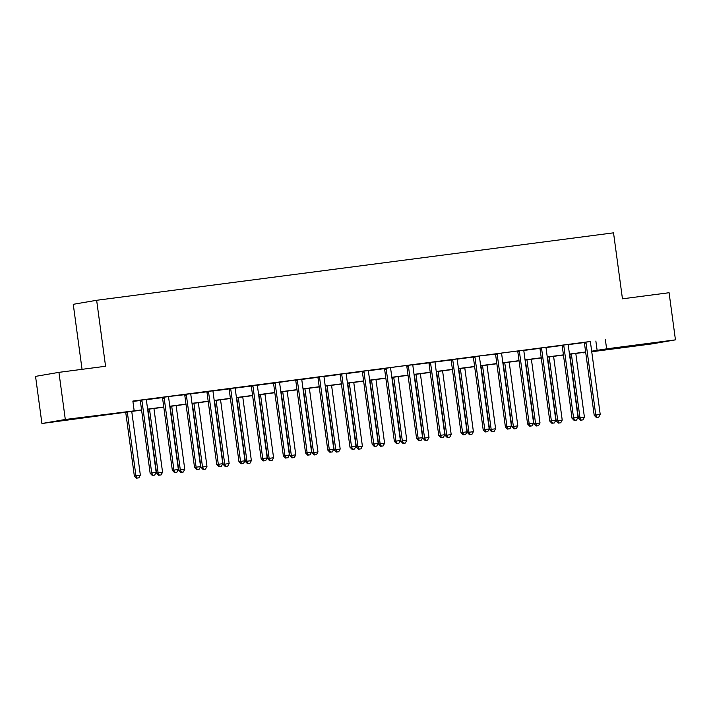 <?xml version="1.0" encoding="UTF-8"?>
<svg xmlns="http://www.w3.org/2000/svg" width="711" height="711" viewBox="0 0 711 711"><rect width="100%" height="100%" fill="white"/><g stroke="black" fill="none" stroke-linecap="round" stroke-linejoin="round"><path stroke-width="1.07" d="M82.076 417.57L62.444 420.405L82.076 417.57M645.153 344.097L625.52 346.932L645.153 344.097M82.049 369.329L73.26 304.308L96.643 300.282L613.531 232.835L622.454 298.816L669.078 292.728L675.45 339.858L652.067 343.884L591.739 351.758M585.713 352.54L583.233 352.869L585.695 352.443M141.596 410.105L41.922 423.507L65.305 419.481L141.569 409.918M65.305 419.481L58.933 372.351L35.55 376.377L41.922 423.507M590.574 341.467L132.859 401.066L134.139 410.496M132.913 401.457L140.156 400.515M146.448 399.698L162.357 397.618M168.711 396.516L184.558 394.721M190.85 393.903L206.768 391.823M213.051 391.006L228.969 388.926M235.261 388.108L251.17 386.029M257.462 385.211L273.371 383.131M279.663 382.314L295.438 379.976M301.864 379.416L317.781 377.337M324.074 376.519L339.982 374.439M346.275 373.622L362.183 371.542M368.476 370.724L384.393 368.645M390.748 367.543L406.452 365.49M412.887 364.921L428.795 362.85M435.088 362.023L450.996 359.953M457.289 359.126L473.206 357.055M479.561 355.953L495.407 354.158M501.762 353.056L517.475 351.003M523.9 350.434L539.809 348.363M546.101 347.537L562.019 345.466M568.302 344.639L584.22 342.569M590.557 341.538L584.113 342.373M568.356 344.435L561.912 345.27M546.155 347.332L539.711 348.168M523.945 350.23L517.501 351.065M501.744 353.127L495.3 353.962M479.543 356.024L473.099 356.86M457.342 358.922L450.898 359.757M435.132 361.819L428.689 362.654M412.931 364.716L406.488 365.552M390.73 367.614L384.287 368.449M368.529 370.511L362.086 371.346M346.319 373.408L339.876 374.244M324.118 376.306L317.675 377.141M301.917 379.203L295.474 380.038M279.716 382.1L273.273 382.936M257.506 384.998L251.063 385.833M235.305 387.895L228.862 388.73M213.104 390.792L206.661 391.628M190.904 393.69L184.46 394.525M168.694 396.587L162.25 397.422M146.493 399.484L140.049 400.32M58.933 372.351L105.566 366.263L96.643 300.282M605.345 339.414L606.616 348.843L675.45 339.858M591.668 351.19L606.616 348.843M147.604 409.136L163.779 407.021M169.805 406.239L185.98 404.124M192.006 403.341L208.181 401.226M214.207 400.444L230.382 398.329M236.416 397.547L252.592 395.432M258.617 394.649L274.793 392.534M280.818 391.752L296.994 389.637M303.019 388.855L319.195 386.74M325.229 385.957L341.396 383.842M347.43 383.06L363.605 380.945M369.631 380.163L385.806 378.048M391.832 377.265L408.007 375.15M414.042 374.368L430.208 372.253M436.243 371.471L452.418 369.356M458.444 368.574L474.619 366.458M480.645 365.676L496.82 363.561M502.855 362.779L519.021 360.664M525.056 359.882L541.231 357.766M547.257 356.984L563.432 354.869M569.458 354.087L585.633 351.972M591.694 351.412L592.716 351.234L591.685 351.367M585.66 352.158L569.484 354.265M563.459 355.056L547.283 357.162M541.249 357.953L525.082 360.059M519.048 360.85L502.873 362.957M496.847 363.748L480.672 365.854M474.646 366.645L458.471 368.751M452.436 369.542L436.27 371.649M430.235 372.44L414.06 374.546M408.034 375.337L391.859 377.443M385.833 378.234L369.658 380.341M363.632 381.132L347.457 383.238M341.422 384.029L325.247 386.135M319.221 386.926L303.046 389.033M297.02 389.824L280.845 391.93M274.819 392.721L258.644 394.827M252.609 395.618L236.434 397.725M230.408 398.515L214.233 400.622M208.207 401.413L192.032 403.519M186.006 404.31L169.831 406.416M163.797 407.207L147.621 409.314M595.862 341.049L597.142 350.47M586.042 343.022L584.46 343.289L594.2 415.304L595.774 415.028L586.042 343.022A1.902 1.795 80.2 0 0 585.82 342.329L585.695 342.107M596.964 417.393L598.742 417.161L596.964 417.393L595.774 415.028L600.217 414.451L590.486 342.435A1.902 1.795 80.2 0 1 590.512 341.715M584.46 343.289A1.902 1.795 80.2 0 0 584.238 342.604L584.078 342.311M594.2 415.304L596.333 417.499M598.742 417.161L600.217 414.451M569.769 354.229L578.399 418.024L584.415 417.17L575.803 353.438M571.36 354.025L579.98 417.757L581.163 420.112L580.532 420.219L582.94 419.881L581.163 420.112M584.415 417.17L582.94 419.881M580.532 420.219L578.399 418.024M563.841 345.919L562.259 346.186L571.991 418.201L573.573 417.926L563.841 345.919A1.902 1.795 80.2 0 0 563.61 345.226L563.494 345.004M574.764 420.29L576.541 420.059L574.764 420.29L573.573 417.926L578.016 417.348L568.276 345.333A1.902 1.795 80.2 0 1 568.311 344.613L568.373 344.364M562.259 346.186A1.902 1.795 80.2 0 0 562.037 345.502L561.877 345.208M571.991 418.201L574.133 420.397M576.541 420.059L578.016 417.348M541.631 348.817L540.058 349.083L549.79 421.099L551.372 420.823L541.631 348.817A1.902 1.795 80.2 0 0 541.409 348.123L541.284 347.901M552.563 423.187L554.34 422.956L552.563 423.187L551.372 420.823L555.815 420.245L546.075 348.23A1.902 1.795 80.2 0 1 546.11 347.51L546.164 347.261M540.058 349.083A1.902 1.795 80.2 0 0 539.827 348.399L539.676 348.106M549.79 421.099L551.932 423.294M554.34 422.956L555.815 420.245M519.43 351.714L517.848 351.981L527.589 423.996L529.171 423.72L519.43 351.714A1.902 1.795 80.2 0 0 519.208 351.021L519.083 350.799M530.362 426.085L532.13 425.853L530.362 426.085L529.171 423.72L533.606 423.143L523.874 351.127A1.902 1.795 80.2 0 1 523.909 350.407L523.963 350.159M517.848 351.981A1.902 1.795 80.2 0 0 517.626 351.296L519.208 351.021M527.589 423.996L529.722 426.191M532.13 425.853L533.606 423.143M547.568 357.126L556.198 420.921L562.214 420.068L553.593 356.335M549.159 356.922L557.771 420.654L558.962 423.009L558.331 423.116L560.739 422.778L558.962 423.009M562.214 420.068L560.739 422.778M558.331 423.116L556.198 420.921M525.367 360.024L533.988 423.818L540.013 422.965L531.393 359.233M526.958 359.819L535.57 423.552L536.761 425.907L536.13 426.013L538.538 425.676L536.761 425.907M540.013 422.965L538.538 425.676M536.13 426.013L533.988 423.818M503.166 362.921L511.787 426.716L517.812 425.862L509.192 362.13M504.748 362.717L513.369 426.449L514.56 428.804L513.929 428.911L516.337 428.573L514.56 428.804M517.812 425.862L516.337 428.573M513.929 428.911L511.787 426.716M497.229 354.611L495.647 354.878L505.388 426.893L506.961 426.618L497.229 354.611A1.902 1.795 80.2 0 0 497.007 353.918L496.882 353.696M508.152 428.982L509.929 428.751L508.152 428.982L506.961 426.618L511.405 426.04L501.673 354.025A1.902 1.795 80.2 0 1 501.699 353.305M495.647 354.878A1.902 1.795 80.2 0 0 495.425 354.194L495.265 353.9M505.388 426.893L507.521 429.089M509.929 428.751L511.405 426.04M480.956 365.818L489.586 429.613L495.603 428.76L486.991 365.027M482.547 365.614L491.168 429.346L492.35 431.701L491.719 431.808L494.127 431.47L492.35 431.701M495.603 428.76L494.127 431.47M491.719 431.808L489.586 429.613M475.028 357.509L473.446 357.775L483.178 429.791L484.76 429.515L475.028 357.509A1.902 1.795 80.2 0 0 474.797 356.815L474.681 356.593M485.951 431.879L487.728 431.648L485.951 431.879L484.76 429.515L489.204 428.937L479.463 356.922A1.902 1.795 80.2 0 1 479.498 356.202M473.446 357.775A1.902 1.795 80.2 0 0 473.224 357.091L473.064 356.798M483.178 429.791L485.32 431.986M487.728 431.648L489.204 428.937M458.755 368.716L467.385 432.51L473.402 431.657L464.781 367.925M460.346 368.511L468.958 432.244L470.149 434.599L469.518 434.705L471.926 434.368L470.149 434.599M473.402 431.657L471.926 434.368M469.518 434.705L467.385 432.51M452.818 360.406L451.245 360.673L460.977 432.688L462.559 432.412L452.818 360.406A1.902 1.795 80.2 0 0 452.596 359.713L452.472 359.49M463.75 434.776L465.527 434.545L463.75 434.776L462.559 432.412L467.003 431.835L457.262 359.819A1.902 1.795 80.2 0 1 457.297 359.099L457.351 358.851M451.245 360.673A1.902 1.795 80.2 0 0 451.014 359.988L450.863 359.695M460.977 432.688L463.119 434.883M465.527 434.545L467.003 431.835M436.554 371.613L445.175 435.408L451.201 434.554L442.58 370.822M438.145 371.409L446.757 435.141L447.948 437.496L447.317 437.603L449.725 437.265L447.948 437.496M451.201 434.554L449.725 437.265M447.317 437.603L445.175 435.408M430.617 363.303L429.035 363.57L438.776 435.585L440.358 435.31L430.617 363.303A1.902 1.795 80.2 0 0 430.395 362.61L430.271 362.388M441.549 437.674L443.317 437.443L441.549 437.674L440.358 435.31L444.793 434.732L435.061 362.717A1.902 1.795 80.2 0 1 435.096 361.997L435.15 361.748M429.035 363.57A1.902 1.795 80.2 0 0 428.813 362.886L428.662 362.592M438.776 435.585L440.909 437.78M443.317 437.443L444.793 434.732M414.353 374.51L422.974 438.305L429 437.452L420.379 373.728M415.935 374.306L424.556 438.038L425.747 440.393L425.116 440.5L427.524 440.162L425.747 440.393M429 437.452L427.524 440.162M425.116 440.5L422.974 438.305M408.416 366.201L406.834 366.467L416.575 438.483L418.148 438.207L408.416 366.201A1.902 1.795 80.2 0 0 408.194 365.507L408.07 365.285M419.339 440.571L421.116 440.34L419.339 440.571L418.148 438.207L422.592 437.629L412.86 365.614A1.902 1.795 80.2 0 1 412.887 364.894L412.949 364.645M406.834 366.467A1.902 1.795 80.2 0 0 406.612 365.783L408.194 365.507M416.575 438.483L418.708 440.678M421.116 440.34L422.592 437.629M392.143 377.408L400.773 441.202L406.79 440.349L398.178 376.626M393.734 377.203L402.355 440.936L403.537 443.291L402.906 443.397L405.314 443.06L403.537 443.291M406.79 440.349L405.314 443.06M402.906 443.397L400.773 441.202M386.215 369.098L384.633 369.365L394.365 441.38L395.947 441.104L386.215 369.098A1.902 1.795 80.2 0 0 385.993 368.405L385.869 368.182M397.138 443.468L398.915 443.237L397.138 443.468L395.947 441.104L400.391 440.527L390.65 368.511A1.902 1.795 80.2 0 1 390.686 367.791M384.633 369.365A1.902 1.795 80.2 0 0 384.411 368.68L384.251 368.387M394.365 441.38L396.507 443.575M398.915 443.237L400.391 440.527M369.942 380.305L378.572 444.099L384.589 443.246L375.968 379.523M371.533 380.101L380.145 443.833L381.336 446.188L380.705 446.295L383.113 445.957L381.336 446.188M384.589 443.246L383.113 445.957M380.705 446.295L378.572 444.099M364.005 371.995L362.432 372.262L372.164 444.277L373.746 444.002L364.005 371.995A1.902 1.795 80.2 0 0 363.783 371.302L363.659 371.08M374.937 446.366L376.714 446.135L374.937 446.366L373.746 444.002L378.19 443.424L368.449 371.409A1.902 1.795 80.2 0 1 368.485 370.689L368.538 370.44M362.432 372.262A1.902 1.795 80.2 0 0 362.201 371.577L362.05 371.284M372.164 444.277L374.306 446.472M376.714 446.135L378.19 443.424M347.741 383.202L356.362 446.997L362.388 446.144L353.767 382.42M349.332 382.998L357.944 446.73L359.135 449.085L358.504 449.192L360.912 448.854L359.135 449.085M362.388 446.144L360.912 448.854M358.504 449.192L356.362 446.997M341.804 374.893L340.222 375.159L349.963 447.175L351.545 446.899L341.804 374.893A1.902 1.795 80.2 0 0 341.582 374.199L341.458 373.977M352.736 449.263L354.505 449.032L352.736 449.263L351.545 446.899L355.98 446.321L346.248 374.306A1.902 1.795 80.2 0 1 346.284 373.586L346.337 373.337M340.222 375.159A1.902 1.795 80.2 0 0 340 374.475L339.849 374.182M349.963 447.175L352.096 449.37M354.505 449.032L355.98 446.321M325.54 386.1L334.161 449.894L340.187 449.041L331.566 385.318M327.122 385.895L335.743 449.628L336.934 451.983L336.303 452.089L338.712 451.752L336.934 451.983M340.187 449.041L338.712 451.752M336.303 452.089L334.161 449.894M319.603 377.79L318.021 378.056L327.762 450.072L329.335 449.796L319.603 377.79A1.902 1.795 80.2 0 0 319.381 377.097L319.257 376.874M330.526 452.16L332.304 451.929L330.526 452.16L329.335 449.796L333.779 449.219L324.047 377.203A1.902 1.795 80.2 0 1 324.074 376.483L324.136 376.235M318.021 378.056A1.902 1.795 80.2 0 0 317.799 377.372L317.639 377.079M327.762 450.072L329.895 452.267M332.304 451.929L333.779 449.219M303.33 388.997L311.96 452.791L317.977 451.938L309.365 388.215M304.921 388.793L313.542 452.525L314.724 454.88L314.093 454.987L316.502 454.649L314.724 454.88M317.977 451.938L316.502 454.649M314.093 454.987L311.96 452.791M297.402 380.687L295.82 380.954L305.552 452.969L307.134 452.694L297.402 380.687A1.902 1.795 80.2 0 0 297.18 379.994L297.056 379.772M308.325 455.058L310.103 454.827L308.325 455.058L307.134 452.694L311.578 452.116L301.837 380.101A1.902 1.795 80.2 0 1 301.873 379.381L301.935 379.132M295.82 380.954A1.902 1.795 80.2 0 0 295.598 380.269L297.18 379.994M305.552 452.969L307.694 455.164M310.103 454.827L311.578 452.116M281.129 391.894L289.759 455.689L295.776 454.836L287.155 391.112M282.72 391.69L291.332 455.422L292.523 457.777L291.892 457.884L294.301 457.546L292.523 457.777M295.776 454.836L294.301 457.546M291.892 457.884L289.759 455.689M275.193 383.585L273.619 383.851L283.351 455.867L284.933 455.591L275.193 383.585A1.902 1.795 80.2 0 0 274.97 382.891L274.846 382.669M286.124 457.955L287.902 457.724L286.124 457.955L284.933 455.591L289.377 455.013L279.636 382.998A1.902 1.795 80.2 0 1 279.672 382.278L279.725 382.029M273.619 383.851A1.902 1.795 80.2 0 0 273.388 383.167L273.237 382.874M283.351 455.867L285.493 458.062M287.902 457.724L289.377 455.013M258.928 394.792L267.549 458.586L273.575 457.733L264.954 394.01M260.519 394.587L269.131 458.319L270.322 460.675L269.691 460.781L272.1 460.444L270.322 460.675M273.575 457.733L272.1 460.444M269.691 460.781L267.549 458.586M252.992 386.482L251.41 386.748L261.15 458.764L262.732 458.488L252.992 386.482A1.902 1.795 80.2 0 0 252.769 385.789L252.645 385.566M263.923 460.852L265.692 460.621L263.923 460.852L262.732 458.488L267.167 457.911L257.435 385.895A1.902 1.795 80.2 0 1 257.471 385.175L257.524 384.927M251.41 386.748A1.902 1.795 80.2 0 0 251.187 386.064L251.036 385.771M261.15 458.764L263.283 460.959M265.692 460.621L267.167 457.911M236.727 397.689L245.348 461.483L251.374 460.63L242.753 396.907M238.309 397.485L246.93 461.217L248.121 463.572L247.49 463.679L249.899 463.341L248.121 463.572M251.374 460.63L249.899 463.341M247.49 463.679L245.348 461.483M230.791 389.379L229.209 389.646L238.949 461.661L240.522 461.386L230.791 389.379A1.902 1.795 80.2 0 0 230.568 388.686L230.444 388.464M241.713 463.75L243.491 463.519L241.713 463.75L240.522 461.386L244.966 460.808L235.234 388.793A1.902 1.795 80.2 0 1 235.261 388.073L235.323 387.824M229.209 389.646A1.902 1.795 80.2 0 0 228.986 388.961L228.826 388.677M238.949 461.661L241.082 463.856M243.491 463.519L244.966 460.808M214.518 400.586L223.147 464.381L229.164 463.528L220.552 399.804M216.108 400.382L224.729 464.114L225.911 466.469L225.28 466.576L227.689 466.238L225.911 466.469M229.164 463.528L227.689 466.238M225.28 466.576L223.147 464.381M208.59 392.276L207.008 392.543L216.739 464.559L218.321 464.292L208.59 392.276A1.902 1.795 80.2 0 0 208.367 391.583L208.243 391.361M219.512 466.647L221.29 466.416L219.512 466.647L218.321 464.292L222.765 463.705L213.024 391.69A1.902 1.795 80.2 0 1 213.06 390.97L213.122 390.721M207.008 392.543A1.902 1.795 80.2 0 0 206.785 391.859L206.625 391.574M216.739 464.559L218.881 466.754M221.29 466.416L222.765 463.705M192.317 403.484L200.946 467.278L206.963 466.425L198.351 402.702M193.907 403.279L202.519 467.011L203.71 469.367L203.079 469.473L205.488 469.136L203.71 469.367M206.963 466.425L205.488 469.136M203.079 469.473L200.946 467.278M186.38 395.174L184.807 395.44L194.538 467.456L196.12 467.189L186.38 395.174A1.902 1.795 80.2 0 0 186.158 394.481L186.033 394.258M197.311 469.544L199.089 469.313L197.311 469.544L196.12 467.189L200.564 466.603L190.824 394.587A1.902 1.795 80.2 0 1 190.859 393.867L190.912 393.618M184.807 395.44A1.902 1.795 80.2 0 0 184.584 394.756L184.425 394.472M194.538 467.456L196.68 469.651M199.089 469.313L200.564 466.603M170.116 406.381L178.737 470.175L184.762 469.322L176.141 405.599M171.707 406.177L180.318 469.909L181.509 472.264L180.878 472.371L183.287 472.033L181.509 472.264M184.762 469.322L183.287 472.033M180.878 472.371L178.737 470.175M164.179 398.071L162.597 398.338L172.338 470.353L173.919 470.087L164.179 398.071A1.902 1.795 80.2 0 0 163.957 397.378L163.832 397.156M175.11 472.442L176.879 472.211L175.11 472.442L173.919 470.087L178.354 469.5L168.623 397.485A1.902 1.795 80.2 0 1 168.658 396.765M162.597 398.338A1.902 1.795 80.2 0 0 162.375 397.653L162.224 397.369M172.338 470.353L174.471 472.548M176.879 472.211L178.354 469.5M147.915 409.278L156.536 473.073L162.561 472.22L153.94 408.496M149.497 409.074L158.118 472.806L159.308 475.161L158.677 475.268L161.086 474.93L159.308 475.161M162.561 472.22L161.086 474.93M158.677 475.268L156.536 473.073M141.978 400.968L140.396 401.235L150.137 473.25L151.71 472.984L141.978 400.968A1.902 1.795 80.2 0 0 141.756 400.275L141.631 400.053M152.901 475.339L154.678 475.108L152.901 475.339L151.71 472.984L156.153 472.397L146.422 400.382A1.902 1.795 80.2 0 1 146.448 399.662L146.51 399.413M140.396 401.235A1.902 1.795 80.2 0 0 140.174 400.551L140.014 400.266M150.137 473.25L152.27 475.446M154.678 475.108L156.153 472.397M125.705 412.176L134.335 475.97L140.351 475.117L131.739 411.393M127.296 411.971L135.917 475.703L137.107 478.059L136.468 478.165L138.876 477.828L137.107 478.059M140.351 475.117L138.876 477.828M136.468 478.165L134.335 475.97M585.82 342.329L584.238 342.604M563.61 345.226L562.037 345.502M541.409 348.123L539.827 348.399M497.007 353.918L495.425 354.194M474.797 356.815L473.224 357.091M452.596 359.713L451.014 359.988M430.395 362.61L428.813 362.886M385.993 368.405L384.411 368.68M363.783 371.302L362.201 371.577M341.582 374.199L340 374.475M319.381 377.097L317.799 377.372M274.97 382.891L273.388 383.167M252.769 385.789L251.187 386.064M230.568 388.686L228.986 388.961M208.367 391.583L206.785 391.859M186.158 394.481L184.584 394.756M163.957 397.378L162.375 397.653M141.756 400.275L140.174 400.551"/></g></svg>
